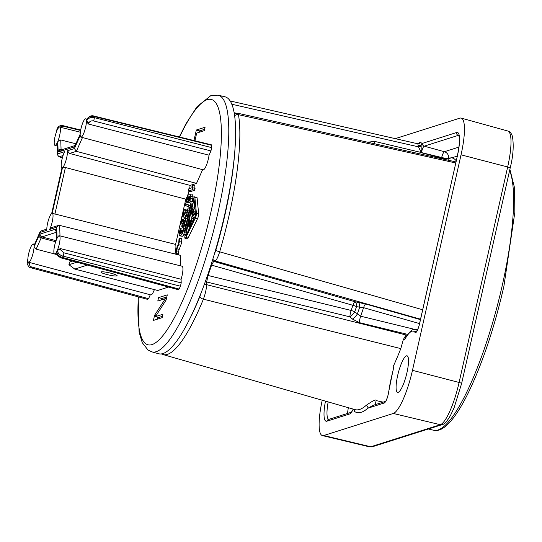 <?xml version="1.0" encoding="UTF-8"?>
<svg xmlns="http://www.w3.org/2000/svg" width="542" height="542" viewBox="0 0 542 542"><rect width="100%" height="100%" fill="white"/><g stroke="black" fill="none" stroke-linecap="round" stroke-linejoin="round"><path stroke-width="0.81" d="M189.612 228.216L189.964 226.644M191.448 220.066L191.936 217.904M192.424 215.743L192.715 214.456M194.226 207.755L194.72 205.533M194.842 217.505L195.195 216.793M181.719 232.891L183.033 230.79M185.079 238.365L187.308 238.934A3.299 0.732 -75.5 0 0 188.094 238.046L197.518 218.751A3.299 0.732 -75.5 0 0 198.636 213.812L197.119 197.986A3.299 0.732 -75.5 0 0 196.868 197.423L194.646 196.848A3.299 0.732 -75.5 0 0 193.006 200.303L192.749 201.448L191.116 201.963L183.718 234.801L185.344 234.28L185.086 235.424A3.299 0.732 -75.5 0 0 185.079 238.365A3.299 0.732 -75.5 0 0 185.865 237.471L195.296 218.175A3.299 0.732 -75.5 0 0 196.407 213.236L194.89 197.41A3.299 0.732 -75.5 0 0 194.646 196.848M178.21 254.787L178.758 251.352L176.529 250.777A1.768 0.393 104.5 0 1 176.963 248.866L178.542 244.672A3.537 0.786 -75.5 0 0 179.402 240.851L179.558 238.141L178.975 239.212L178.826 241.922A1.768 0.393 104.5 0 1 178.393 243.832L176.814 248.019A3.537 0.786 -75.5 0 0 175.954 251.847L175.825 254.191M179.558 238.141L181.78 238.717L181.631 241.427A3.537 0.786 -75.5 0 1 180.771 245.248L179.192 249.435A1.768 0.393 -75.5 0 0 178.758 251.352M188.338 191.014L190.567 191.583L194.646 190.296L194.917 185.52L192.688 184.951L191.943 186.191L192.064 187.722L188.853 188.745L188.338 191.014L192.417 189.72L192.688 184.951M189.26 200.892L189.835 200.825L190.506 198.426L190.716 194.72L190.174 194.151L189.334 194.199L187.783 195.499L186.495 198.948L186.231 201.604L186.983 202.281L187.81 201.583L189.07 198.46L189.192 196.251L189.998 196.611L189.26 200.892L192.064 201.4L193.088 196.671L192.938 195.296L192.295 194.7M189.205 202.857L186.658 202.302L189.205 202.857L190.77 200.777M190.289 205.628L185.439 203.65L185.093 205.181L188.548 207.112L188.914 205.506L185.439 203.65M182.498 216.942L183.094 216.759L184.138 212.112L184.72 215.038L185.574 215.852L186.868 213.988L187.485 211.827L187.966 208.745L187.247 209.151L186.983 211.617L185.981 213.548L185.296 212.674L184.727 209.51L184.131 209.7L182.498 216.942L185.317 217.328L185.635 215.94M187.322 216.285L187.864 216.407M187.105 211.028L186.956 210.086L184.727 209.51M183.277 226.414L183.921 226.705L185.425 224.591M179.382 235.784L180.154 235.723C181.556 235.275 182.552 233.71 183.162 231.028L183.413 228.683L182.925 227.687L180.859 228.345L178.968 232.355L179.382 235.784L182.383 236.298L184.111 234.903M185.188 228.284L182.742 227.62L185.154 228.263M194.944 140.785L196.678 133.088L204.293 130.669L205.066 127.248L196.333 130.019L193.961 140.547M157.79 301.047L165.412 298.635L154.578 315.302L153.42 320.43L162.153 317.659L162.925 314.245L155.493 316.603L166.137 299.99L167.295 294.862L158.562 297.626L157.79 301.047M54.383 253.886L36.145 249.171L34.058 246.739L38.902 235.845L40.169 234.049L55.575 229.164L56.158 230.37L56.463 239.632A9.438 2.093 -75.5 0 0 54.037 248.859A9.438 2.093 -75.5 0 0 54.593 254.002A9.438 2.093 -75.5 0 0 56.849 251.434L56.869 252.193C57.35 254.699 59.214 256.454 62.459 257.443L179.111 289.055L178.332 289.218M180.655 265.865L180.31 255.309L59.661 225.397L58.414 225.445L56.693 227.179L57.059 238.297A9.438 2.093 -75.5 0 1 59.302 235.729A9.438 2.093 -75.5 0 1 59.871 240.851A9.438 2.093 -75.5 0 1 57.438 250.092L57.466 250.919C58.089 253.554 59.959 255.289 63.075 256.129L62.459 257.443A2.358 0.522 105.2 0 1 61.863 258.148L178.474 289.746M179.111 289.055L180.439 286.217L181.211 282.897L181.089 279.265A10.569 2.344 -75.5 0 0 182.092 266.224L59.302 235.729M174.876 253.961A10.569 2.344 -75.5 0 0 175.608 244.415L52.201 213.311L62.499 167.62A9.438 2.093 -75.5 0 0 66.029 160.29A9.438 2.093 -75.5 0 0 67.35 150.791L74.417 148.549L80.23 135.48A9.438 2.093 -75.5 0 0 80.934 137.106A9.438 2.093 -75.5 0 0 84.322 131.781A9.438 2.093 -75.5 0 0 86.402 121.598L88.488 124.03L209.049 155.202A10.569 2.344 104.5 0 1 203.155 169.795L80.934 137.106M188.989 191.177A10.569 2.344 104.5 0 1 185.811 199.165L175.608 244.415M202.627 169.653L196.516 183.386L190.134 185.411A10.569 2.344 104.5 0 1 189.619 188.501M211.305 144.795L211.671 147.627L210.946 150.933L209.049 155.202M150.283 288.554A10.569 2.344 -75.5 0 0 150.209 289.062M30.149 262.66L29.749 263.568C29.329 265.363 30.04 266.529 31.897 267.057L148.569 298.662L147.749 299.001M34.058 246.739A9.438 2.093 -75.5 0 1 31.985 256.922A9.438 2.093 -75.5 0 1 28.597 262.247A9.438 2.093 -75.5 0 1 27.886 260.621L27.175 263.304C28.137 266.373 29.498 267.89 31.246 267.856L147.878 299.448M148.569 298.662L150.283 294.794M28.597 262.247L150.818 294.936A10.569 2.344 -75.5 0 0 154.382 289.611M87.411 265.072L74.769 269.083L157.742 290.478L168.535 287.057M185.859 232.003L184.815 232.335L191.184 204.056L192.234 203.724L185.859 232.003M192.105 204.293L191.184 204.056M185.892 235.824L185.669 235.235L194.056 199.131L195.642 215.12L185.892 235.824M194.795 212.992L192.01 216.217L191.692 217.633L193.338 219.456L193.704 217.83L192.437 216.786L194.415 214.659L194.795 212.992L195.452 213.162M194.476 207.674L192.268 208.372L191.346 212.823L192.024 214.192L193.223 212.647L194.476 207.674L194.937 207.789M191.38 213.643L193.447 214.557M193.745 209.3L192.356 212.694L191.902 212.423L192.322 209.747L193.745 209.3M192.356 212.694L191.902 212.423L192.552 212.593M191.705 219.984L189.49 220.689L188.25 226.204L189.551 222.064L190.12 221.881L189.327 225.391L189.72 225.269L190.513 221.753L190.967 221.61L190.1 225.458L190.499 225.33L191.705 219.984L193.419 220.425M185.147 235.167L183.718 234.801M195.628 214.971L194.415 214.659M194.666 217.356L192.437 216.786M194.578 218.06L193.704 217.83M193.826 219.585L193.338 219.456M193.569 210.072L192.322 209.747M190.96 225.452L190.499 225.33M190.865 225.655L190.1 225.458M190.913 221.861L190.513 221.753M190.12 225.37L189.72 225.269M190.804 225.77L189.327 225.391M190.046 222.193L189.551 222.064M190.432 226.536L188.643 226.075M190.33 226.739L188.25 226.204M175.974 254.232L176.529 250.777M189.863 196.421L189.192 196.251L189.998 196.611M187.478 200.018L187.085 198.616L188.223 196.719L188.616 198.128L188.128 199.436L187.22 200.039M185.093 215.716L187.796 216.427M185.987 218.236L183.88 218.9L182.878 222.972L182.187 223.799L181.753 222.904L182.674 219.205L182.078 219.253L180.899 224.483L181.048 225.838L181.692 226.129L183.196 224.022L184.023 220.757L184.958 220.458L183.962 224.869L184.537 224.693L185.987 218.236L187.369 218.589M181.048 225.838L183.921 226.705M181.462 229.943L182.654 230.194L182.295 232.125L181.333 233.168L179.876 233.568L179.517 232.186L180.269 230.641L181.462 229.943L182.674 230.255M179.876 233.568L179.47 233.202L180.561 233.487M178.609 254.056L176.38 253.48M195.079 188.359L192.85 187.783M194.646 190.296L192.417 189.72M192.064 201.4L189.835 200.825M190.242 205.852L188.914 205.506M189.876 207.457L188.548 207.112M189.497 209.137L187.966 208.745M185.317 217.328L183.094 216.759M185.913 225.045L184.537 224.693M185.845 225.357L183.962 224.869M184.842 220.967L184.023 220.757M183.799 219.496L182.674 219.205M204.598 129.321L199.673 130.886L199.368 132.234M196.333 130.019L199.673 130.886M166.828 296.928L161.902 298.493L161.597 299.841M162.458 316.311L158.833 317.463L155.493 316.603M157.695 317.165L157.227 319.224M165.412 298.635L166.387 298.886M158.562 297.626L161.902 298.493M154.578 315.302L156.076 315.688M46.822 229.117L41.145 230.919L39.993 231.949L34.024 245.601A9.438 2.093 -75.5 0 0 33.306 243.975A9.438 2.093 -75.5 0 0 29.925 249.313A9.438 2.093 -75.5 0 0 27.852 259.483L27.175 263.304M62.391 157.729L59.01 156.821L57.432 154.761L57.554 153.894L64.62 151.658A9.438 2.093 -75.5 0 0 61.564 161.53A9.438 2.093 -75.5 0 0 61.957 167.749A9.438 2.093 -75.5 0 0 62.052 167.763L51.754 213.453A9.438 2.093 -75.5 0 0 48.224 220.79A9.438 2.093 -75.5 0 0 46.903 230.289L39.837 232.532M80.609 130.48L63.61 126.313A2.358 0.528 -76.2 0 0 63.421 125.771C60.948 125.107 59.003 125.798 57.587 127.851L56.808 130.981A9.438 2.093 -75.5 0 0 54.383 140.209A9.438 2.093 -75.5 0 0 54.938 145.351A9.438 2.093 -75.5 0 0 57.195 142.783L57.554 153.894M210.946 150.933L93.563 120.927A2.358 0.495 -75.7 0 0 94.288 117.621L94.213 116.523C90.528 116.015 88.041 117.031 86.761 119.565L86.361 120.46A9.438 2.093 -75.5 0 0 85.65 118.834A9.438 2.093 -75.5 0 0 82.262 124.172A9.438 2.093 -75.5 0 0 80.189 134.341L75.345 145.236L74.085 147.031L58.678 151.916L58.089 150.71L57.791 141.448A9.438 2.093 -75.5 0 0 60.216 132.207A9.438 2.093 -75.5 0 0 59.654 127.079A9.438 2.093 -75.5 0 0 57.405 129.646L57.377 128.881L56.781 130.155A2.358 1.836 178.1 0 0 56.653 130.805L56.991 129.131M56.693 227.179L49.627 229.422A9.438 2.093 -75.5 0 0 52.689 219.537A9.438 2.093 -75.5 0 0 52.283 213.324A9.438 2.093 -75.5 0 0 52.201 213.311M181.089 279.265L60.413 248.595L60.453 249.747A2.358 1.836 178.1 0 0 57.466 250.919L56.869 252.193A2.358 1.836 178.1 0 0 56.741 252.843L56.849 251.434M57.438 250.092L60.413 248.595M49.627 229.422L51.653 227.586L58.414 225.445M196.516 183.386L76.347 151.32L74.417 148.549M67.35 150.791L69.613 153.461L190.134 185.411M211.671 147.627L94.288 117.621C90.629 117.079 88.143 118.081 86.835 120.622L86.761 119.565A2.358 1.389 -156 0 1 86.835 119.179L86.361 120.46M57.791 141.448L60.758 139.944L75.887 143.793M57.587 127.858L57.377 128.881A2.358 1.836 178.1 0 1 58.455 127.871M57.432 154.761L57.195 142.783M62.499 167.62L65.399 167.505L185.811 199.165M34.024 245.601L39.993 231.949M138.156 296.813L139.098 332.009L142.255 342.686L148.041 350.044L151.889 351.873L158.637 353.743A132.688 29.397 -75.5 0 0 162.973 353.56A132.688 29.397 -75.5 0 0 222.62 223.507A132.688 29.397 -75.5 0 0 224.903 96.781L218.094 95.155L211.007 95.494L197.058 106.639L185.852 123.976L179.327 136.963M207.369 275.912L208.026 275.478L206.658 281.989L349.895 316.846A5.894 1.165 103.7 0 1 351.135 310.451A5.894 2.08 -160.6 0 1 354.705 311.867L360.64 316.182L414.454 329.326M422.665 309.746L219.679 251.813C218.026 257.125 216.475 260.174 215.025 260.953L213.629 261.393L211.597 265.126A115.581 25.609 104.5 0 1 208.026 275.478L351.135 310.451A118.203 26.185 104.5 0 0 352.91 305.302A5.894 1.247 105.9 0 1 354.983 301.731L365.667 304.001L420.436 319.624M212.356 260.716A3.537 3.415 -107.6 0 0 213.629 261.393L354.983 301.731A5.894 2.845 99.7 0 1 356.501 306.664A5.894 1.816 -161.3 0 0 352.91 305.302L211.597 265.126L211.251 264.218M393.275 368.668L393.187 366.561A137.81 30.535 -75.5 0 0 400.802 348.608L203.379 299.177A132.39 29.329 104.5 0 1 163.02 354.563L355.044 409.623A137.749 30.521 -75.5 0 0 366.128 405.416C372.849 400.667 376.189 399.061 376.141 400.592L383.16 402.15M234.286 113.908L237.606 113.197L238.46 114.667L455.741 162.973M407.78 334.414L359.373 322.639L352.483 319.096L349.895 316.846A5.894 1.877 131 0 0 354.705 311.867A119.531 26.483 104.5 0 0 356.501 306.664L363.567 307.666L419.549 323.581M205.276 281.874A3.537 2.561 -179.3 0 1 206.658 281.989L206.624 284.665C206.4 289.177 205.316 294.015 203.379 299.177A3.537 1.789 -157.9 0 1 199.937 296.393A128.847 28.55 104.5 0 1 191.15 316.115M204.239 284.713A3.537 2.561 -179.3 0 1 206.624 284.665L406.1 334.983L403.37 339.434L400.802 348.608M406.1 334.983L406.324 336.548M405.098 336.413A2.358 1.707 0.7 0 1 406.08 336.487L406.087 336.928M456.242 160.757A130.222 28.848 -75.5 0 0 451.71 157.83L448.668 158.068A5.894 5.698 72.4 0 0 444.359 151.719L458.911 147.106M457.346 156.13L448.512 158.677A5.894 5.711 -103 0 1 447.746 160.093M448.532 158.671A2.358 2.283 -105.1 0 0 448.668 158.068L448.634 158.081A2.358 2.243 -117.5 0 1 448.512 158.677A5.847 1.172 11.8 0 1 441.54 158.115L421.405 152.709L418.431 146.828L417.828 143.854M448.634 158.081A5.847 1.172 11.8 0 1 441.669 157.512A2.358 0.495 -75.6 0 0 441.547 158.115M367.313 142.214L374.712 141.415L421.222 152.492L421.141 144.958A2.358 1.26 6.2 0 1 418.207 145.534M458.776 135.29A24.065 5.332 -75.5 0 0 458.281 135.364L424.21 146.171C423.2 146.835 422.272 148.969 421.432 152.58L421.358 152.397M403.37 339.434C403.756 340.295 404.4 339.997 405.294 338.526A44.342 9.824 104.5 0 1 415.07 332.517C416.364 333.181 417.835 330.383 419.481 324.13L457.373 155.994A26.422 5.854 -75.5 0 0 456.608 132.519L422.53 143.332A2.358 2.276 -107.6 0 0 424.21 146.171L444.359 151.719A5.894 1.233 105.4 0 0 441.669 157.512L421.432 152.58A2.358 0.501 -75.6 0 0 421.405 152.709M422.53 143.332L421.141 144.958C421.337 142.871 421.12 141.929 420.484 142.146A140.107 31.043 -75.5 0 0 419.156 142.885L418.349 143.874M421.053 146.286L418.431 146.828L231.752 104.22M234.083 112.702L236.027 113.163M461.039 154.829L507.664 166.977A40.413 8.957 104.5 0 0 507.813 131.015C510.002 131.598 511.546 133.434 512.454 136.523C513.924 145.717 513.166 156.211 510.185 168.013A3.537 0.474 -167.3 0 0 507.664 166.977L459.094 382.469L412.476 370.328L461.039 154.829A41.28 9.146 104.5 0 0 461.195 118.102A41.28 9.146 104.5 0 0 459.846 118.156L395.267 138.637M412.476 370.328A41.28 9.146 104.5 0 1 393.296 413.465L323.723 435.531A41.28 9.146 104.5 0 1 322.443 435.605A41.28 9.146 104.5 0 1 322.226 400.213M406.419 355.837A18.868 4.18 104.5 0 1 407.008 355.809A18.868 4.18 104.5 0 1 406.676 373.844A18.868 4.18 104.5 0 1 398.194 392.327A18.868 4.18 104.5 0 1 397.584 392.354A18.868 4.18 104.5 0 1 397.95 374.278A18.868 4.18 104.5 0 1 406.419 355.837M393.397 368.343L392.869 371.331C393.472 368.851 393.573 367.259 393.187 366.561M385.558 401.432A2.358 2.276 72.4 0 0 384.441 402.936C386.222 401.493 387.659 397.74 388.763 391.676A44.342 9.824 104.5 0 1 392.869 371.331M384.441 402.936L367.896 408.187A140.107 31.043 104.5 0 1 354.454 411.419L353.635 409.217M351.683 412.177A2.358 2.276 72.4 0 0 350.572 413.682L353.242 409.108M385.606 401.371L373.54 405.199L367.896 408.187A2.358 2.188 48.5 0 0 366.128 405.416M375.233 404.664L376.141 400.592M359.373 322.639A5.894 1.165 103.7 0 1 360.64 316.182A123.095 27.269 104.5 0 0 363.567 307.666A5.894 1.247 105.9 0 1 365.667 304.001M352.483 319.096A5.894 1.87 131 0 0 357.307 314.089A121.767 26.978 104.5 0 0 359.664 307.239A5.894 2.839 99.7 0 0 358.154 302.273M101.246 271.894A8.259 1.104 -167.3 0 0 100.988 272.084A8.259 1.104 -167.3 0 0 107.892 274.774A8.259 1.104 -167.3 0 0 116.842 275.912A8.259 1.104 -167.3 0 0 117.099 275.715A8.259 1.104 -167.3 0 0 110.189 273.032A8.259 1.104 -167.3 0 0 101.246 271.894M74.769 269.083L68.942 264.726L76.862 262.213M72.621 261.068L69.545 262.043L68.942 264.726M138.4 296.88A126.665 28.062 -75.5 0 0 152.038 344.583A126.665 28.062 -75.5 0 0 210.892 212.213A126.665 28.062 -75.5 0 0 207.227 99.681A126.665 28.062 -75.5 0 0 179.571 137.018M198.636 213.812L196.407 213.236M197.518 218.751L195.296 218.175M188.094 238.046L185.865 237.471M197.119 197.986L194.89 197.41M186.123 235.357L185.669 235.235M194.219 200.283L193.589 200.12M195.283 211.339L193.738 210.946M194.754 213.04L193.223 212.647M193.907 214.022L192.647 213.697M193.25 211.38L192.031 211.062M181.631 241.427L179.402 240.851M180.771 245.248L178.542 244.672M179.192 249.435L176.963 248.866M188.711 197.6L187.566 197.308M188.372 198.948L187.085 198.616M192.735 199.002L190.506 198.426M190.113 197.295L189.287 197.078M189.917 198.677L189.07 198.46M189.415 200.432L188.541 200.201M190.039 202.159L187.81 201.583M192.938 195.296L190.716 194.72M193.088 196.671L190.859 196.102M187.092 210.926L184.863 210.35M186.827 212.2L185.086 211.753M186.502 212.986L185.296 212.674M189.226 210.35L187.837 209.991M188.812 212.173L187.485 211.827M188.325 214.368L186.868 213.988M188.006 215.763L186.211 215.303M184.524 222.383L183.752 222.186M184.104 224.252L183.196 224.022M184.7 226.021L182.471 225.445M183.582 220.73L182.261 220.391M183.264 221.983L181.936 221.644M182.776 223.168L181.753 222.904M182.695 230.702L180.804 230.221M182.491 231.217L180.269 230.641M182.051 231.868L179.822 231.292M181.746 232.762L179.517 232.186M185.005 229.097L183.413 228.683M184.49 231.373L183.162 231.028M56.056 240.682L41.863 236.901L56.077 232.389M55.677 241.773L41.158 237.897L41.863 236.901A2.358 2.276 -107.6 0 1 40.169 234.049M36.145 249.171L41.158 237.897A2.358 1.389 -156 0 1 38.902 235.845M27.859 259.245L27.493 260.072A2.358 1.389 -156 0 0 27.418 260.451L27.493 261.515A2.358 1.389 -156 0 0 29.749 263.568M93.563 120.927C91.368 120.595 89.877 121.178 89.091 122.675A2.358 1.389 -156 0 1 86.835 120.622L86.402 121.598M56.036 231.197A2.358 2.276 -107.6 0 1 55.575 229.164M56.036 230.865L56.029 231.021A2.358 1.836 -1.9 0 1 56.158 230.37M60.453 249.747L63.848 252.809A2.358 0.495 104.4 0 1 63.075 256.129L180.439 286.217M63.848 252.809L181.211 282.897M59.999 235.899L59.661 225.397M69.613 153.461L76.347 151.32L82.486 137.519M59.01 156.821L63.041 155.54M89.091 122.675L88.488 124.03M211.516 145.263L94.213 116.523A2.358 0.528 -76.2 0 0 94.023 116.063C91.415 115.189 89.017 116.225 86.835 119.179M80.196 134.104L75.419 144.85A2.358 1.389 24 0 0 75.345 145.236M75.216 145.513A2.358 2.276 72.4 0 0 74.085 147.031M60.169 150.249A2.358 2.276 72.4 0 0 58.678 151.916M61.402 150.202L61.077 149.531A2.358 1.836 178.1 0 0 58.089 150.71M61.835 149.721L61.077 149.531L60.758 139.944M63.61 126.313C61.517 125.974 60.433 126.442 60.365 127.709M54.877 214.198L65.399 167.505M31.897 267.057A2.358 0.515 105.2 0 1 31.253 267.856M151.889 351.873A132.56 29.37 -75.5 0 0 156.218 351.69A132.56 29.37 -75.5 0 0 215.811 221.759A132.56 29.37 -75.5 0 0 218.094 95.155M201.007 293.249L199.937 296.393M235.167 145.446A128.847 28.55 104.5 0 1 215.804 250.296L214.3 254.354M420.538 319.191L215.025 260.953A3.537 3.415 -107.6 0 1 212.85 259.137M234.591 115.934A3.537 3.096 170.3 0 1 238.46 114.667A132.39 29.329 104.5 0 1 219.679 251.813A3.537 0.488 -163.7 0 1 215.804 250.296M405.294 338.526A2.358 1.822 30.6 0 1 405.491 337.903C412.625 327.205 413.194 329.949 416.121 329.414A46.7 10.345 104.5 0 1 417.401 330.186M441.459 158.684A5.894 1.274 103.4 0 1 441.54 158.115M374.393 143.711A5.894 1.274 103.4 0 1 374.712 141.415M325.471 401.148A26.422 5.854 -75.5 0 0 326.962 421.168L350.572 413.682M510.185 168.013L461.615 383.512A3.537 0.474 -167.3 0 0 459.094 382.469A40.413 8.957 104.5 0 1 440.321 424.704L370.742 446.771A40.413 8.957 104.5 0 1 369.495 446.845L322.443 435.605M509.615 170.54A138.095 30.596 104.5 0 1 502.197 285.715A138.095 30.596 104.5 0 1 433.742 430.28L428.37 428.993M461.615 383.512L454.108 407.76L450.531 415.389C447.17 421.236 444.359 424.325 442.103 424.643A3.537 3.415 -107.6 0 1 440.321 424.704L393.296 413.465M442.103 424.643L372.53 446.71A3.537 3.415 -107.6 0 1 370.742 446.771L323.723 435.531M419.156 142.885A2.358 2.243 -121.6 0 1 418.688 143.867M420.484 142.146A2.358 2.256 -116.4 0 1 419.318 143.677M347.537 413.451A23.692 5.251 104.5 0 1 348.343 407.699M351.731 412.116L328.472 419.494A2.358 2.276 72.4 0 0 326.962 421.168M328.174 401.92A24.065 5.332 -75.5 0 0 328.703 419.42M354.454 411.419A2.358 2.29 124.8 0 0 354.028 409.332M385.958 401.263L385.491 401.507C386.141 401.087 388.458 394.996 388.655 391.927A2.358 1.057 7.9 0 1 388.763 391.676M417.049 330.83A2.358 2.256 147.3 0 0 415.07 332.517M417.042 331.128L416.696 331.331C416.845 331.677 419.284 325.993 419.406 324.191L419.481 324.13M419.406 324.191L457.373 155.994M458.878 135.527L458.281 135.364A2.358 2.276 -107.6 0 1 456.608 132.519M191.753 214.212L193.975 214.781M185.33 215.865L187.559 216.441M181.38 226.15L183.602 226.725M56.029 231.021L56.321 239.984M54.593 254.002L57.249 254.713M56.741 252.843C56.964 255.214 58.665 256.983 61.856 258.148M61.991 167.756L51.68 213.507M211.333 144.802L94.023 116.063M85.65 118.834L86.855 119.132M75.595 145.358L74.938 145.744L75.419 144.85M75.081 145.52L60.196 150.242M59.654 127.079L80.345 132.214M80.697 130.005L63.421 125.771M56.653 130.805L56.673 131.333M54.938 145.351L57.147 145.94M33.306 243.975L34.519 244.273M27.493 260.072L27.1 262.24M161.34 353.912L163.02 354.563M416.121 329.414L417.604 329.766M509.887 169.314L514.487 187.654L514.853 212.261L503.877 286.406C494.27 328.113 482.36 363.689 468.146 393.14C464.182 401.182 460.293 408.011 456.472 413.634C451.865 420.443 447.462 425.233 443.268 428.011C439.989 430.185 436.818 430.944 433.742 430.28M372.53 446.71L369.495 446.845M507.813 131.015L461.195 118.102M230.079 100.941L417.99 143.826L419.305 143.684M237.599 113.197L455.978 161.929M353.174 409.088L351.623 412.252L352.083 412.008M388.655 391.927L392.814 371.317M405.491 337.903L405.328 338.316M457.299 156.049C459.155 147.383 459.792 141.008 459.209 136.923L458.674 135.114"/></g></svg>
